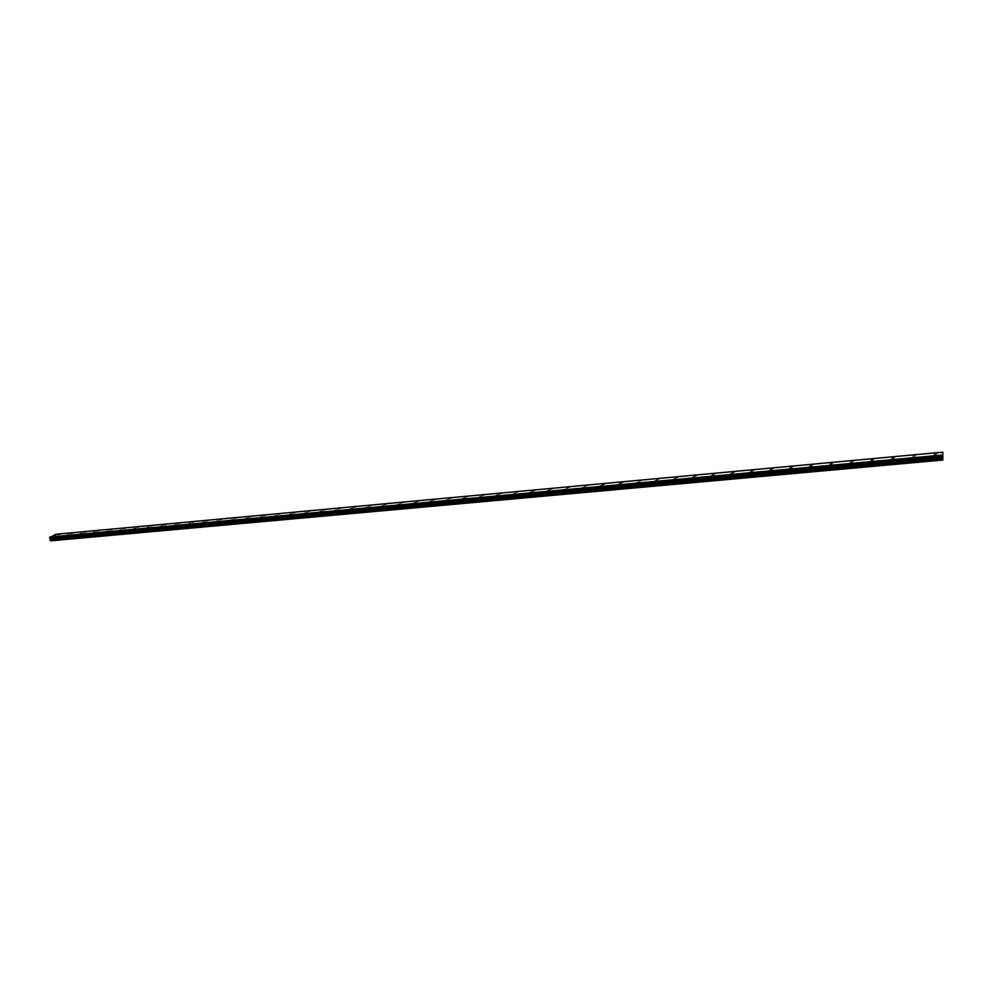 <?xml version="1.0" encoding="UTF-8"?>
<svg xmlns="http://www.w3.org/2000/svg" width="993" height="993" viewBox="0 0 993 993"><rect width="100%" height="100%" fill="white"/><g stroke="black" fill="none" stroke-linecap="round" stroke-linejoin="round"><path stroke-width="1.49" d="M57.991 534.557L59.952 534.16M70.838 533.415L72.799 533.018M83.846 532.161L85.808 531.764M96.917 531.007L98.915 530.56M98.481 530.51L96.942 530.945L98.481 530.51M110.124 529.778L112.122 529.343M111.688 529.294L110.149 529.728L111.688 529.294M123.467 528.487L125.453 528.102M136.897 527.258L138.896 526.861M138.437 526.811L136.91 527.246L138.437 526.811M150.44 526.054L152.45 525.62M151.991 525.558L150.464 525.992L151.991 525.558M164.106 524.788L166.129 524.354M165.657 524.292L164.143 524.726L165.657 524.292M177.896 523.51L179.932 523.075M179.448 523.026L177.933 523.448L179.448 523.026M191.835 522.181L193.858 521.784M193.362 521.735L191.848 522.157L193.362 521.735M205.861 520.928L207.897 520.493M207.4 520.431L205.899 520.853L207.4 520.431M220.036 519.575L222.072 519.178M221.563 519.128L220.061 519.55L221.563 519.128M234.323 518.296L236.334 517.924M248.734 516.956L250.807 516.534M250.261 516.472L248.771 516.881L250.261 516.472M263.306 515.578L265.33 515.255M278.015 514.175L280.051 513.828M292.798 512.885L294.884 512.462M294.313 512.388L292.836 512.798L294.313 512.388M307.756 511.494L309.841 511.072M309.27 511.01L307.793 511.42L309.27 511.01M322.849 510.067L324.947 509.682M324.351 509.608L322.886 510.017L324.351 509.608M338.079 508.664L340.189 508.279M339.581 508.205L338.116 508.602L339.581 508.205M353.458 507.237L355.581 506.852M354.96 506.778L353.496 507.187L354.96 506.778M368.974 505.809L371.109 505.425M370.463 505.35L369.024 505.747L370.463 505.35M384.639 504.357L386.774 503.972M386.128 503.898L384.688 504.295L386.128 503.898M400.452 502.905L402.599 502.52M401.942 502.433L400.502 502.83L401.942 502.433M416.415 501.44L418.574 501.043M417.904 500.956L416.464 501.353L417.904 500.956M432.576 499.864L434.698 499.553M448.799 498.436L450.983 498.052M450.276 497.965L448.848 498.349L450.276 497.965M465.221 496.91L467.418 496.525M466.698 496.438L465.27 496.823L466.698 496.438M481.866 495.296L484.013 494.998M498.548 493.831L500.77 493.447M500.025 493.36L498.61 493.744L500.025 493.36M515.466 492.267L517.701 491.895M516.931 491.796L515.516 492.168L516.931 491.796M532.533 490.679L534.731 490.405M549.787 489.09L551.984 488.817M567.202 487.476L569.473 487.116M568.654 487.017L567.251 487.377L568.654 487.017M584.778 485.85L587.074 485.49M586.23 485.378L584.84 485.751L586.23 485.378M602.552 484.199L604.799 483.939M620.488 482.536L622.748 482.288M638.673 480.761L640.957 480.513M656.919 479.172L659.278 478.825M658.359 478.713L656.981 479.06L658.359 478.713M675.414 477.459L677.797 477.112M676.854 477L675.488 477.348L676.854 477M694.107 475.721L696.503 475.386M695.534 475.275L694.169 475.622L695.534 475.275M712.986 473.971L715.394 473.649M714.401 473.524L713.048 473.872L714.401 473.524M732.052 472.209L734.485 471.886M733.479 471.762L732.126 472.109L733.479 471.762M751.403 470.322L753.786 470.099M770.804 468.622L773.274 468.299M772.219 468.175L770.878 468.51L772.219 468.175M790.478 466.797L792.973 466.487M791.893 466.362L790.552 466.698L791.893 466.362M810.375 464.96L812.895 464.65M811.778 464.513L810.437 464.848L811.778 464.513M830.471 463.098L832.941 462.899M831.873 462.664L830.545 462.986L831.873 462.664M850.79 461.211L853.347 460.913M852.193 460.777L850.864 461.112L852.193 460.777M871.32 459.312L873.914 459.014M872.723 458.878L871.395 459.2L872.723 458.878M892.074 457.388L894.693 457.103M893.477 456.954L892.148 457.276L893.477 456.954M913.063 455.439L915.695 455.154M914.454 455.017L913.138 455.34L914.454 455.017M934.264 453.478L936.945 453.193M935.654 453.056L934.351 453.379L935.654 453.056M54.205 536.332L56.167 535.935M67.114 535.153L69.113 534.693M68.691 534.656L67.139 535.09L68.691 534.656M80.135 533.949L82.134 533.502M81.711 533.452L80.16 533.899L81.711 533.452M93.255 532.745L95.266 532.298M94.832 532.248L93.292 532.682L94.832 532.248M106.499 531.528L108.485 531.131M119.892 530.237L121.878 529.852M133.335 529.046L135.358 528.611M134.911 528.549L133.372 528.996L134.911 528.549M146.939 527.804L148.962 527.357M148.491 527.308L146.964 527.742L148.491 527.308M160.655 526.538L162.678 526.091M162.207 526.042L160.68 526.476L162.207 526.042M174.483 525.26L176.531 524.825M176.034 524.763L174.52 525.198L176.034 524.763M188.447 523.981L190.495 523.534M189.998 523.485L188.484 523.907L189.998 523.485M202.535 522.678L204.583 522.244M204.074 522.181L202.56 522.616L204.074 522.181M216.735 521.375L218.795 520.94M218.286 520.878L216.772 521.3L218.286 520.878M231.084 520.047L233.107 519.687M245.544 518.718L247.617 518.296M247.083 518.222L245.581 518.644L247.083 518.222M260.191 517.303L262.226 516.943M274.875 516.012L276.923 515.665M289.745 514.647L291.843 514.225M291.272 514.163L289.795 514.573L291.272 514.163M304.752 513.269L306.862 512.847M306.278 512.773L304.801 513.195L306.278 512.773M319.895 511.867L322.005 511.457M321.409 511.383L319.945 511.792L321.409 511.383M335.224 510.39L337.26 510.129M350.616 509.037L352.738 508.627M352.118 508.553L350.653 508.962L352.118 508.553M366.181 507.609L368.279 507.274M381.908 506.157L384.055 505.76M383.41 505.673L381.957 506.082L383.41 505.673M397.821 504.618L399.943 504.295M413.796 503.228L415.968 502.818M415.297 502.743L413.845 503.141L415.297 502.743M429.969 501.738L432.154 501.341M431.459 501.254L430.019 501.639L431.459 501.254M446.353 500.137L448.501 499.839M462.788 498.709L464.997 498.325M464.277 498.238L462.837 498.623L464.277 498.238M479.433 497.17L481.655 496.785M480.922 496.699L479.495 497.083L480.922 496.699M496.252 495.631L498.474 495.246M497.729 495.147L496.301 495.532L497.729 495.147M513.22 494.067L515.417 493.769M530.361 492.478L532.62 492.106M531.838 492.007L530.423 492.391L531.838 492.007M547.677 490.89L549.948 490.517M549.141 490.418L547.739 490.79L549.141 490.418M565.166 489.276L567.388 489.003M582.829 487.65L585.063 487.377M600.666 486.011L602.974 485.651M602.118 485.54L600.728 485.912L602.118 485.54M618.676 484.348L621.01 483.988M620.129 483.889L618.738 484.249L620.129 483.889M636.885 482.672L639.169 482.412M655.268 480.972L657.639 480.624M656.708 480.513L655.33 480.873L656.708 480.513M673.85 479.259L676.233 478.924M675.277 478.8L673.912 479.16L675.277 478.8M692.617 477.534L695.013 477.199M694.045 477.074L692.68 477.434L694.045 477.074M711.571 475.784L713.992 475.448M712.999 475.337L711.646 475.684L712.999 475.337M730.736 474.021L733.182 473.686M732.164 473.574L730.798 473.922L732.164 473.574M750.087 472.234L752.557 471.911M751.515 471.787L750.162 472.134L751.515 471.787M769.662 470.434L772.144 470.111M771.077 469.987L769.724 470.322L771.077 469.987M789.423 468.609L791.93 468.299M790.85 468.162L789.497 468.51L790.85 468.162M809.407 466.772L811.939 466.462M810.822 466.325L809.481 466.66L810.822 466.325M829.602 464.91L832.159 464.6M831.017 464.463L829.676 464.798L831.017 464.463M850.095 462.924L852.59 462.726M870.65 461.124L873.257 460.826M872.053 460.69L870.724 461.013L872.053 460.69M891.503 459.2L894.134 458.915M892.906 458.766L891.59 459.089L892.906 458.766M912.592 457.264L915.174 457.078M933.991 455.191L936.598 455.017M942.854 456.706L942.804 455.601M942.829 455.489L942.891 456.495M942.63 457.947L942.816 452.15L942.841 460.044L942.63 457.947L50.37 539.236L50.209 540.105L50.593 540.85L942.841 460.044M49.898 538.256L50.37 539.236M942.816 452.15L55.782 534.271L49.65 537.784L942.456 456.643L49.811 538.268M942.32 455.03L49.824 537.002M942.345 455.315L49.774 537.238M942.382 455.911L49.675 537.709M942.382 456.01L49.65 537.784M942.518 456.966L50.109 538.491M942.556 457.152L50.246 538.628M942.618 457.674L50.395 539.025M942.705 459.051L50.209 540.105M942.779 459.747L50.333 540.626M942.332 455.228L49.774 537.163M942.444 456.569L49.749 538.206M942.543 457.078L50.171 538.566M942.58 457.363L50.345 538.789M942.68 458.667L50.209 539.807"/></g></svg>
